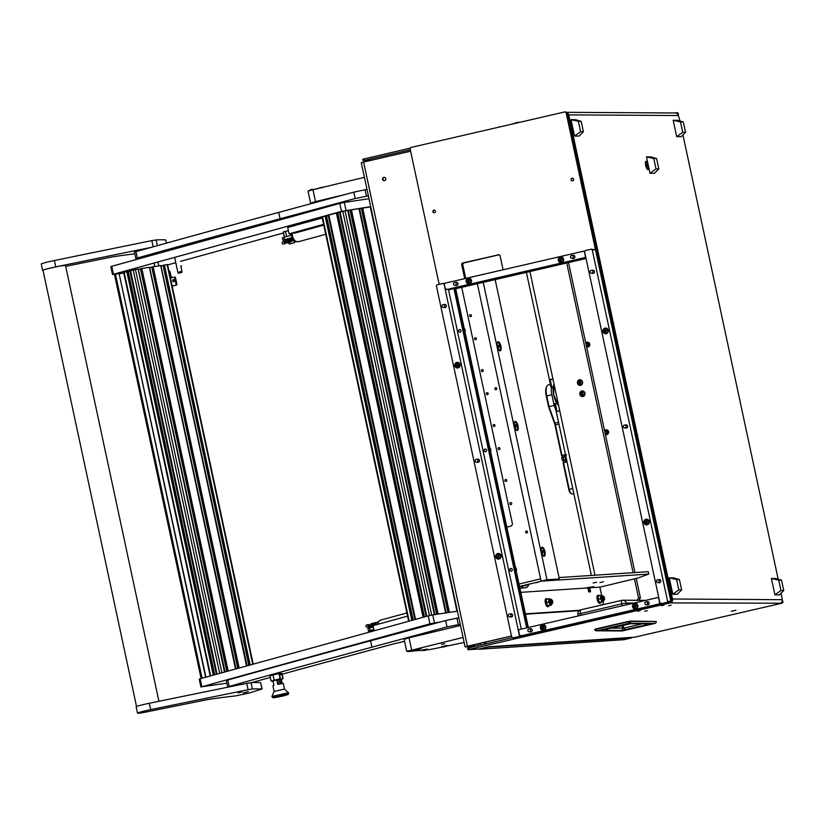 <?xml version="1.0" encoding="UTF-8"?>
<svg xmlns="http://www.w3.org/2000/svg" width="825" height="825" viewBox="0 0 825 825"><rect width="100%" height="100%" fill="white"/><g stroke="black" fill="none" stroke-linecap="round" stroke-linejoin="round"><path stroke-width="1.24" d="M382.604 179.407A1.671 1.609 -89.6 0 0 384.172 180.706A1.671 1.609 -89.6 0 0 385.749 178.674A1.671 1.609 -89.6 0 0 384.192 177.365A1.671 1.609 -89.6 0 0 382.604 179.407M384.409 177.385A1.671 1.609 -89.6 0 0 384.388 180.696M637.57 611.201L640.148 610.624L637.57 611.201M644.717 611.243L647.305 610.675L644.717 611.243M668.518 605.746L671.107 605.168L668.518 605.746M661.372 605.705L663.95 605.127L661.372 605.705M605.684 429.856A2.444 2.362 90.4 0 1 608.623 431.97A2.444 2.362 90.4 0 1 605.653 434.589M586.905 342.262A2.444 2.362 90.4 0 1 589.844 344.376A2.444 2.362 90.4 0 1 586.874 346.995M731.239 611.294L735.941 610.252L731.239 611.294M645.738 165.443A4.238 1.093 77 0 0 647.491 169.496A4.238 1.093 77 0 0 647.986 165.454A4.238 1.093 77 0 0 645.655 161.535A4.238 1.093 77 0 0 645.738 165.443M670.137 602.91L467.981 649.698L479.222 648.976L488.194 646.821L634.796 637.178L781.729 603.23L670.137 602.91A3.259 3.145 -89.6 0 0 671.158 602.467M410.613 151.202L363.619 162.061L467.414 646.202L511.469 636.023M502.27 277.86A1.629 1.578 90.4 0 1 501.755 278.087L585.43 258.637M501.755 278.087L457.225 288.368A1.629 1.578 -89.6 0 0 456.029 290.317L527.763 626.907L455.596 290.317A1.629 1.578 90.4 0 1 456.792 288.368A1.629 1.578 -89.6 0 0 455.596 290.317L454.297 290.307L526.453 626.897L527.752 626.907A1.629 1.578 -89.6 0 0 528.052 627.557M476.84 645.903L467.847 646.202L511.49 636.116M456.029 290.317L528.196 626.917A1.629 1.578 -89.6 0 0 528.423 627.474M475.293 646.264L465.083 646.893L361.298 162.752L363.619 162.061M781.296 603.219A1.629 1.578 -89.6 0 0 782.482 601.281L782.141 599.682A3.259 3.145 90.4 0 1 779.759 603.58M782.482 601.281L781.172 593.103M778.181 579.171L682.945 134.918M679.955 120.986L678.016 113.943A1.629 1.578 -89.6 0 0 676.139 112.705L674.943 112.984M567.126 112.324L675.304 112.984A3.259 3.145 90.4 0 1 678.356 115.541L678.016 113.943M671.694 599.197L672.519 599.012L671.674 599.105M567.889 114.964L568.734 114.871A3.259 3.145 -89.6 0 0 567.445 112.881M467.414 646.202L465.083 646.893M362.948 159.194L410.272 148.139M371.467 160.246L364.33 160.432L410.314 149.799M439.158 284.347L410.046 148.521L410.633 147.541L565.115 111.849L567.352 112.468L672.169 601.394A3.259 3.145 -89.6 0 0 672.519 599.012L568.734 114.871L678.356 115.541M512.263 637.715L467.703 648.12M676.49 112.674L676.923 112.674A1.629 1.578 90.4 0 1 678.449 113.953M782.915 601.281A1.629 1.578 90.4 0 1 781.729 603.23M634.167 637.22A3.259 3.022 86.2 0 1 633.703 637.292L487.967 646.882M485.997 643.789L485.636 642.097M484.522 644.129L484.162 642.438M594.918 629.279L630.558 621.328A1.877 1.805 90.4 0 1 629.145 623.288L628.32 621.73L594.681 629.588A1.877 1.877 0 0 0 596.423 630.795A1.877 1.805 -89.6 0 0 596.826 630.754L596.001 628.918L628.32 621.452L656.215 621.545M602.312 630.053A1.877 1.805 90.4 0 1 601.652 630.362L630.671 623.7A1.877 1.805 90.4 0 1 630.269 623.741L649.492 623.855A1.877 1.805 90.4 0 0 649.894 623.813L645.996 624.948L645.294 623.834M645.996 624.948L621.173 630.486A1.877 1.805 -89.6 0 0 622.545 628.248L622.091 625.453M624.927 629.815L624.051 628.042L610.325 628.176M642.345 623.813L624.051 628.042L622.782 625.288M599.167 605.591L580.821 609.83A3.754 0.969 77 0 0 580.759 609.84L621.947 600.322A3.754 0.969 -103 0 1 622.009 600.311A3.754 3.62 90.4 0 1 626.288 603.034L633.982 603.075M578.047 614.182L621.772 603.838L626.288 603.034L626.711 604.756M601.456 604.756L601.446 604.746A4.981 2.991 -111 0 0 601.342 604.777A4.981 2.991 -111 0 0 600.744 605.096A4.847 3.847 -105.9 0 1 600.951 605.034A4.981 3.042 -98.4 0 1 601.703 604.684L601.91 604.632A4.981 3.96 74.1 0 1 602.972 604.622A4.847 2.96 -98.4 0 1 603.054 604.612A4.847 2.96 -98.4 0 1 603.137 604.601A4.981 3.908 90.3 0 0 602.405 604.57A4.981 3.908 90.3 0 0 602.147 604.601M685.523 132.33L683.306 121.976L677.645 120.306L673.179 120.275L676.696 136.682L681.161 136.713L685.523 132.33L682.708 132.309L680.491 121.966L683.306 121.976M673.179 120.275L680.491 121.966M682.708 132.309L676.696 136.682M783.75 590.514L781.533 580.161L775.871 578.49L771.406 578.459L774.923 594.866L779.388 594.897L783.75 590.514L780.935 590.494L778.717 580.15L781.533 580.161M771.406 578.459L778.717 580.15M780.935 590.494L774.923 594.866M583.399 131.701L581.182 121.347L575.52 119.677L571.055 119.656L574.571 136.053L579.037 136.084L583.399 131.701L580.583 131.691L578.366 121.337L581.182 121.347M571.055 119.656L578.366 121.337M580.583 131.691L574.571 136.053M681.625 589.885L679.408 579.542L673.747 577.861L669.281 577.84L672.798 594.237L677.263 594.268L681.625 589.885L678.81 589.875L676.593 579.521L679.408 579.542M669.281 577.84L676.593 579.521M678.81 589.875L672.798 594.237M585.678 342.581A2.362 2.279 90.4 0 1 589.04 344.118A2.362 2.279 90.4 0 1 586.616 346.985M604.457 430.176A2.362 2.279 90.4 0 1 607.819 431.702A2.362 2.279 90.4 0 1 605.395 434.579M585.74 342.901A1.959 1.887 90.4 0 1 588.472 344.2A1.959 1.887 90.4 0 1 586.534 346.582M604.519 430.495A1.959 1.887 90.4 0 1 607.252 431.795A1.959 1.887 90.4 0 1 605.313 434.177M586.348 345.737A1.145 1.103 -89.6 0 0 587.709 344.376A1.145 1.103 -89.6 0 0 585.925 343.747M604.704 431.341A1.145 1.103 90.4 0 1 606.478 431.97A1.145 1.103 90.4 0 1 605.127 433.321M606.798 429.835L606.808 429.866A2.362 2.279 -89.6 0 0 606.726 429.866L605.612 429.856M588.122 342.272L588.019 342.251A2.362 2.279 -89.6 0 0 587.947 342.272L586.833 342.262M658.814 168.908L656.597 158.555L650.935 156.884L646.47 156.853L649.987 173.26L654.452 173.281L658.814 168.908L655.999 168.888L653.782 158.534L656.597 158.555M646.47 156.853L653.782 158.534M655.999 168.888L649.987 173.26M518.997 122.502L517.698 122.244L511.964 124.132M516.708 123.028L517.698 122.244M647.233 169.249A3.795 0.98 77 0 0 647.295 169.238L647.718 169.146A3.795 0.98 77 0 0 647.873 165.454A3.795 0.98 77 0 0 646.006 161.752A3.795 0.98 77 0 0 645.851 165.443A3.795 0.98 77 0 0 647.718 169.146M647.161 166.825L646.563 164.062L647.161 166.825M646.779 166.268L647.336 166.134M646.418 164.897L647.037 164.763M624.009 639.695A1.629 0.608 -103.5 0 1 623.978 639.705L631.29 637.952L486.513 647.233M631.29 637.952A1.629 0.608 76.5 0 0 631.331 637.942A1.629 0.608 76.5 0 0 631.63 637.426M591.381 575.438L554.544 403.631L555.287 403.456L556.988 411.417L559.742 410.757M552.915 378.912L550.162 379.572L553.018 379.387M631.331 637.942L623.978 639.705A1.629 0.608 -103.5 0 1 623.937 639.705L479.201 649.234L486.564 647.47M553.121 387.575L551.131 387.709L526.391 272.281M553.132 387.451L551.131 387.709M551.873 387.533L550.162 379.572M555.287 403.456L556.803 403.353M582.986 396.516A2.836 2.619 -93.8 0 0 584.946 393.143A2.836 2.619 -93.8 0 0 581.8 390.988A2.836 2.619 -93.8 0 0 579.841 394.36A2.836 2.619 -93.8 0 0 582.986 396.516M580.594 385.368A2.836 2.619 -93.8 0 0 582.553 381.996A2.836 2.619 -93.8 0 0 579.408 379.84A2.836 2.619 -93.8 0 0 577.448 383.213A2.836 2.619 -93.8 0 0 580.594 385.368M637.189 600.311L638.55 597.97L634.456 578.861M633.126 572.684L566.734 262.969M594.99 575.19L529.887 271.477M638.55 597.97L640.396 597.847L636.24 578.428M634.982 572.56L568.518 262.546M640.396 597.847L638.962 600.322M522.565 587.73L520.4 588.328L522.957 587.905M593.134 583.017L596.63 582.223L593.134 583.017M599.93 582.574L603.415 581.78L599.93 582.574M537.848 582.398L536.188 582.687L537.848 582.398M559.041 577.562L648.295 571.684L648.811 574.076L638.127 577.974L599.878 587.142L601.631 595.33M540.612 578.872L519.007 584.059L540.612 578.872M588.72 591.917L587.864 587.926L589.163 587.617L586.544 587.761L593.928 586.668L589.689 587.812L599.878 587.142M525.473 614.223L579.098 610.696M525.391 613.841L579.676 610.273M589.689 587.812L590.545 591.793L588.699 591.917L587.843 587.936L520.781 592.35M603.611 604.55L603.013 601.776M519.513 586.441L541.726 581.12L648.811 574.076M588.524 587.771L589.401 591.865M554.276 397.423A6.93 2.599 -103.5 0 1 553.874 396.041A6.93 2.599 -103.5 0 1 553.534 394.309M567.012 461.773L563.516 462.619L569.24 489.318A4.898 1.836 76.5 0 0 571.416 493.721A4.898 1.836 76.5 0 0 572.107 493.969L573.891 493.855M563.578 460.402A4.898 1.836 -103.5 0 1 563.516 462.619L563.155 463.114A5.713 2.135 76.5 0 0 563.166 460.494M571.416 493.721L570.622 493.144A4.084 1.526 -103.5 0 1 568.807 489.472L563.155 463.114M550.43 384.419L548.305 384.924A11.014 4.125 76.5 0 0 546.903 386.224A11.014 4.125 76.5 0 0 546.707 395.907L549.017 406.673L554.957 423.235A4.898 1.836 -103.5 0 1 555.421 424.865L561.99 455.493L565.486 454.657M546.284 396.072L551.853 394.68L554.163 405.446L548.563 406.694L546.284 396.072A10.199 3.816 -103.5 0 1 546.47 387.1L546.903 386.224M562.413 457.318A5.713 2.135 76.5 0 0 561.485 455.307L554.988 425.019A5.713 2.135 76.5 0 0 554.452 423.122L548.563 406.694M551.853 394.68A11.014 4.125 -103.5 0 1 551.347 387.698M554.163 405.446L556.081 410.788M561.485 455.307L561.99 455.493A4.898 1.836 -103.5 0 1 562.846 457.215M526.773 533.012A1.021 0.949 -93.8 0 0 526.484 531.001A1.021 0.949 -93.8 0 0 525.618 532.156A1.021 0.949 -93.8 0 0 526.773 533.012M496.042 389.678A1.021 0.949 -93.8 0 0 495.763 387.668A1.021 0.949 -93.8 0 0 494.897 388.823A1.021 0.949 -93.8 0 0 496.042 389.678M471.415 315.418A1.021 0.949 -93.8 0 0 470.436 314.614A1.021 0.949 -93.8 0 0 469.58 315.851A1.021 0.949 -93.8 0 0 470.57 316.656A1.021 0.949 -93.8 0 0 471.415 315.418M476.365 338.508A1.021 0.949 -93.8 0 0 475.386 337.714A1.021 0.949 -93.8 0 0 474.53 338.951A1.021 0.949 -93.8 0 0 475.52 339.745A1.021 0.949 -93.8 0 0 476.365 338.508M483.202 370.363A1.021 0.949 -93.8 0 0 482.213 369.559A1.021 0.949 -93.8 0 0 481.357 370.796A1.021 0.949 -93.8 0 0 482.347 371.601A1.021 0.949 -93.8 0 0 483.202 370.363M488.153 393.453A1.021 0.949 -93.8 0 0 487.162 392.659A1.021 0.949 -93.8 0 0 486.307 393.896A1.021 0.949 -93.8 0 0 487.297 394.69A1.021 0.949 -93.8 0 0 488.153 393.453M494.979 425.298A1.021 0.949 -93.8 0 0 493.989 424.504A1.021 0.949 -93.8 0 0 493.144 425.741A1.021 0.949 -93.8 0 0 494.123 426.546A1.021 0.949 -93.8 0 0 494.979 425.298M499.929 448.398A1.021 0.949 -93.8 0 0 498.939 447.593A1.021 0.949 -93.8 0 0 498.094 448.831A1.021 0.949 -93.8 0 0 499.073 449.635A1.021 0.949 -93.8 0 0 499.929 448.398M506.756 480.243A1.021 0.949 -93.8 0 0 505.766 479.449A1.021 0.949 -93.8 0 0 504.921 480.686A1.021 0.949 -93.8 0 0 505.9 481.48A1.021 0.949 -93.8 0 0 506.756 480.243M511.706 503.343A1.021 0.949 -93.8 0 0 510.716 502.538A1.021 0.949 -93.8 0 0 509.871 503.776A1.021 0.949 -93.8 0 0 510.85 504.58A1.021 0.949 -93.8 0 0 511.706 503.343M506.798 527.123L510.613 526.206A2.444 2.269 -93.8 0 0 512.315 523.287L461.722 287.337M500.115 350.862A4.682 1.753 76.5 0 0 500.909 346.18A4.682 1.753 76.5 0 0 498.156 341.736A4.682 1.753 76.5 0 0 497.454 342.303A4.682 1.753 76.5 0 0 497.434 346.706A4.682 1.753 76.5 0 0 499.445 350.625A4.682 1.753 76.5 0 0 500.115 350.862M544.16 556.308A4.682 1.753 76.5 0 0 544.943 551.626A4.682 1.753 76.5 0 0 542.2 547.171A4.682 1.753 76.5 0 0 541.489 547.738A4.682 1.753 76.5 0 0 541.478 552.152A4.682 1.753 76.5 0 0 543.489 556.071A4.682 1.753 76.5 0 0 544.16 556.308M517.182 430.495A4.682 1.753 76.5 0 0 517.976 425.813A4.682 1.753 76.5 0 0 515.223 421.358A4.682 1.753 76.5 0 0 514.522 421.926A4.682 1.753 76.5 0 0 514.501 426.339A4.682 1.753 76.5 0 0 516.512 430.258A4.682 1.753 76.5 0 0 517.182 430.495M559.34 578.944L553.451 580.346L541.107 581.161L546.996 579.748L559.34 578.944L495.165 279.603M477.345 283.728L541.107 581.161M483.233 282.367L546.996 579.748M526.092 587.565L523.421 588.039L526.092 587.565M521.163 586.596L528.66 584.616L521.091 586.235L523.421 588.039M525.174 587.74L526.618 587.307L525.143 587.586M604.24 599.744A1.681 0.629 76.5 0 0 604.488 599.538A1.681 0.629 76.5 0 0 604.498 597.95A1.681 0.629 76.5 0 0 603.776 596.537A1.681 0.629 76.5 0 0 603.529 596.454A1.681 0.629 76.5 0 0 603.25 598.135A1.681 0.629 76.5 0 0 604.24 599.744M604.385 599.682A2.042 0.763 -103.5 0 1 604.302 599.919A2.042 0.763 -103.5 0 1 604.034 600.157A2.042 0.763 -103.5 0 1 603.993 600.167A2.042 0.763 -103.5 0 1 602.807 598.29A2.042 0.763 -103.5 0 1 603.085 596.186A2.042 0.763 -103.5 0 1 603.137 596.186A2.042 0.763 -103.5 0 1 603.426 596.289A2.042 0.763 -103.5 0 1 603.611 596.454M552.389 603.147A1.681 0.629 76.5 0 0 552.647 602.951A1.681 0.629 76.5 0 0 552.657 601.363A1.681 0.629 76.5 0 0 551.925 599.95A1.681 0.629 76.5 0 0 551.688 599.857A1.681 0.629 76.5 0 0 551.399 601.549A1.681 0.629 76.5 0 0 552.389 603.147M552.544 603.085A2.042 0.763 -103.5 0 1 552.451 603.322A2.042 0.763 -103.5 0 1 552.193 603.57A2.042 0.763 -103.5 0 1 552.142 603.57A2.042 0.763 -103.5 0 1 550.966 601.693A2.042 0.763 -103.5 0 1 551.244 599.6A2.042 0.763 -103.5 0 1 551.296 599.589A2.042 0.763 -103.5 0 1 551.585 599.692A2.042 0.763 -103.5 0 1 551.77 599.868M599.208 595.743A3.671 1.372 76.5 0 0 598.702 595.567A3.671 1.372 76.5 0 0 598.084 599.249A3.671 1.372 76.5 0 0 600.239 602.735A3.671 1.372 76.5 0 0 600.796 602.271M600.889 602.26A4.084 1.526 -103.5 0 1 600.208 603.168A4.084 1.526 -103.5 0 1 600.115 603.188A4.084 1.526 -103.5 0 1 597.743 599.435A4.084 1.526 -103.5 0 1 598.311 595.238A4.084 1.526 -103.5 0 1 598.403 595.227A4.084 1.526 -103.5 0 1 599.301 595.722M597.877 595.351A4.084 1.526 76.5 0 0 597.785 595.361A4.084 1.526 76.5 0 0 597.217 599.558A4.084 1.526 76.5 0 0 599.589 603.312A4.084 1.526 76.5 0 0 599.682 603.292A4.084 1.526 76.5 0 0 599.775 603.261M547.367 599.156A3.671 1.372 76.5 0 0 546.862 598.981A3.671 1.372 76.5 0 0 546.232 602.652A3.671 1.372 76.5 0 0 548.398 606.148A3.671 1.372 76.5 0 0 548.955 605.684M549.038 605.674A4.084 1.526 -103.5 0 1 548.367 606.581A4.084 1.526 -103.5 0 1 548.264 606.592A4.084 1.526 -103.5 0 1 545.903 602.848A4.084 1.526 -103.5 0 1 546.459 598.651A4.084 1.526 -103.5 0 1 546.562 598.63A4.084 1.526 -103.5 0 1 547.46 599.136M546.037 598.754A4.084 1.526 76.5 0 0 545.944 598.775A4.084 1.526 76.5 0 0 545.377 602.972A4.084 1.526 76.5 0 0 547.748 606.726A4.084 1.526 76.5 0 0 547.841 606.705A4.084 1.526 76.5 0 0 547.934 606.674M601.456 595.454A3.145 1.176 76.5 0 0 601.384 595.464A3.145 1.176 76.5 0 0 600.951 598.692A3.145 1.176 76.5 0 0 602.776 601.58A3.145 1.176 76.5 0 0 602.848 601.569A3.145 1.176 76.5 0 0 602.92 601.549M602.57 596.32A2.042 0.763 76.5 0 0 602.528 596.32A2.042 0.763 76.5 0 0 602.24 598.424A2.042 0.763 76.5 0 0 603.426 600.301A2.042 0.763 76.5 0 0 603.477 600.291L604.034 600.157M600.466 595.444L601.394 595.341A3.269 1.227 76.5 0 0 600.713 596.887L600.466 595.444L598.331 595.949L598.063 597.527A3.269 1.227 -103.5 0 1 598.094 597.083A3.269 1.227 -103.5 0 1 598.094 597.053M602.848 601.569L603.147 601.507A3.145 1.176 -103.5 0 1 603.065 601.518A3.145 1.176 -103.5 0 1 601.25 598.62A3.145 1.176 -103.5 0 1 601.683 595.392A3.145 1.176 -103.5 0 1 601.755 595.382A3.269 1.227 76.5 0 0 601.477 595.33L601.889 595.351M600.703 597.104A3.269 1.227 76.5 0 0 601.342 600.084L600.435 598.672L600.713 596.887M598.094 597.083L598.692 600.713A3.269 1.227 -103.5 0 1 598.063 597.733M599.218 601.673A3.269 1.227 -103.5 0 1 599.177 601.621A3.269 1.227 -103.5 0 1 598.785 600.92L599.703 602.322L603.25 601.724M598.692 600.713L599.703 602.322L601.827 601.817L601.342 600.084M601.435 600.28A3.269 1.227 76.5 0 0 602.755 601.703L602.848 601.703M602.755 601.703L601.827 601.817M598.311 599.187L600.435 598.672M549.615 598.868A3.145 1.176 76.5 0 0 549.543 598.878A3.145 1.176 76.5 0 0 549.11 602.106A3.145 1.176 76.5 0 0 550.935 604.993A3.145 1.176 76.5 0 0 551.007 604.983A3.145 1.176 76.5 0 0 551.079 604.962M550.729 599.723A2.042 0.763 76.5 0 0 550.677 599.734A2.042 0.763 76.5 0 0 550.399 601.837A2.042 0.763 76.5 0 0 551.585 603.704A2.042 0.763 76.5 0 0 551.636 603.704L552.193 603.57M548.615 598.857L549.543 598.744A3.269 1.227 76.5 0 0 548.862 600.301L548.615 598.857L546.49 599.363L546.212 600.94A3.269 1.227 -103.5 0 1 546.253 600.497A3.269 1.227 -103.5 0 1 546.253 600.466L546.851 604.127A3.269 1.227 -103.5 0 1 546.212 601.147M551.482 604.849L551.007 605.117A3.269 1.227 76.5 0 0 551.327 604.911A3.145 1.176 -103.5 0 1 551.224 604.921A3.145 1.176 -103.5 0 1 549.398 602.033A3.145 1.176 -103.5 0 1 549.832 598.806A3.145 1.176 -103.5 0 1 549.914 598.795M548.862 600.507A3.269 1.227 76.5 0 0 549.502 603.488L548.584 602.085L548.862 600.301M547.377 605.086A3.269 1.227 -103.5 0 1 547.336 605.034A3.269 1.227 -103.5 0 1 546.944 604.333L547.862 605.736L551.409 605.127M546.851 604.127L547.862 605.736L549.986 605.22L549.502 603.488M549.594 603.694A3.269 1.227 76.5 0 0 550.914 605.117L551.007 605.117M550.914 605.117L549.986 605.22M546.459 602.59L548.584 602.085M563.083 457.163L562.186 457.38A1.629 0.608 76.5 0 0 561.949 459.009A1.629 0.608 76.5 0 0 562.949 460.546L563.846 460.34M580.315 384.832A2.248 2.073 -93.8 0 0 580.831 380.449A2.248 2.073 -93.8 0 0 580.016 380.356M579.222 383.027L580.687 383.501L580.326 381.501L579.521 381.697L579.222 383.027M579.697 381.758L580.037 383.604M579.501 384.739A2.248 2.073 -93.8 0 0 582.172 382.872A2.248 2.073 -93.8 0 0 579.954 380.356A2.248 2.073 -93.8 0 0 579.501 384.739M582.697 395.979A2.248 2.073 -93.8 0 0 583.223 391.597A2.248 2.073 -93.8 0 0 582.409 391.504M581.615 394.175L583.079 394.649L582.718 392.648L581.914 392.844L581.615 394.175M582.089 392.906L582.429 394.752M581.893 395.887A2.248 2.073 -93.8 0 0 584.554 394.02A2.248 2.073 -93.8 0 0 582.347 391.504A2.248 2.073 -93.8 0 0 581.893 395.887M542.283 554.431A3.795 1.423 76.5 0 0 543.654 555.524A3.795 1.423 76.5 0 0 543.665 555.524L543.262 555.617A3.795 1.423 76.5 0 0 543.262 555.617A3.795 1.423 76.5 0 0 543.273 555.617A3.795 1.423 76.5 0 1 543.025 555.627M543.665 555.524A3.795 1.423 76.5 0 0 544.17 551.523A3.795 1.423 76.5 0 0 541.912 548.14A3.795 1.423 76.5 0 0 541.901 548.151A3.795 1.423 76.5 0 0 541.159 549.749M541.901 548.151L541.499 548.243A3.795 1.423 76.5 0 0 541.499 548.243A3.795 1.423 76.5 0 0 541.283 548.347M543.304 551.719L542.242 550.698L542.809 553.08L543.304 551.719L542.283 551.966M542.242 550.708L542.757 550.584M515.305 428.618A3.795 1.423 76.5 0 0 516.687 429.712A3.795 1.423 76.5 0 0 516.697 429.712L516.295 429.804A3.795 1.423 76.5 0 0 516.295 429.804A3.795 1.423 76.5 0 0 516.306 429.804A3.795 1.423 76.5 0 1 516.058 429.815M516.697 429.712A3.795 1.423 76.5 0 0 517.192 425.71A3.795 1.423 76.5 0 0 514.944 422.328A3.795 1.423 76.5 0 0 514.924 422.328A3.795 1.423 76.5 0 0 514.181 423.937M514.924 422.328L514.522 422.431A3.795 1.423 76.5 0 0 514.522 422.431A3.795 1.423 76.5 0 0 514.315 422.534M516.326 425.906L515.274 424.885L515.831 427.267L516.326 425.906L515.305 426.154M515.274 424.896L515.79 424.772M498.238 348.996A3.795 1.423 76.5 0 0 499.61 350.089A3.795 1.423 76.5 0 0 499.62 350.078L499.218 350.182A3.795 1.423 76.5 0 0 499.218 350.182A3.795 1.423 76.5 0 0 499.228 350.171A3.795 1.423 76.5 0 1 498.981 350.182M499.62 350.078A3.795 1.423 76.5 0 0 500.125 346.077A3.795 1.423 76.5 0 0 497.867 342.705A3.795 1.423 76.5 0 0 497.857 342.705A3.795 1.423 76.5 0 0 497.114 344.303M497.857 342.705L497.454 342.798A3.795 1.423 76.5 0 0 497.454 342.798A3.795 1.423 76.5 0 0 497.238 342.901M499.259 346.283L498.197 345.252L498.764 347.634L499.259 346.283L498.238 346.531M498.197 345.273L498.723 345.149M137.352 257.998A2447.455 145.097 -12.1 0 1 280.088 218.78L278.716 212.407A2447.455 145.097 -12.1 0 0 135.981 251.625L134.485 252.182L135.847 258.555L137.352 257.998L135.981 251.625M139.033 258.772A9.787 0.578 -12.1 0 1 138.487 258.782L135.847 258.555M368.393 195.855L355.183 198.516L280.088 218.78M355.183 198.516L353.812 192.142L278.716 212.407M353.812 192.142L365.083 189.771L366.455 196.144M367.022 189.492L365.083 189.771M229.185 686.4A2447.455 145.097 -12.1 0 1 371.931 647.182L370.559 640.808A2447.455 145.097 -12.1 0 0 227.824 680.027L226.328 680.594L227.69 686.957L229.185 686.4L227.824 680.027M404.57 641.334L396.773 643.16A16.314 0.969 167.9 0 0 391.102 644.572A3263.267 193.463 167.9 0 0 282.15 674.2M270.322 677.449A3263.267 193.463 167.9 0 0 251.512 682.636M228.535 687.05L227.69 686.957M460.237 624.267L447.026 626.917L371.931 647.182M447.026 626.917L445.655 620.544L370.559 640.808M445.655 620.544L456.926 618.173L458.287 624.546M458.865 617.894L456.926 618.173M370.703 206.652L341.509 211.365L113.438 274.261L116.923 274.013M119.419 273.632L123.802 272.972M167.63 264.928L175.787 262.67M180.51 261.37L283.47 232.97M369.002 198.691L344.314 202.434L346.026 210.396M341.509 211.365L339.807 203.393L111.736 266.3L113.438 274.261M112.509 274.601L110.808 266.64L111.736 266.3M339.807 203.393L344.314 202.434M440.354 621.978L429.938 623.834L201.867 686.74L226.885 683.224M457.421 611.16L432.743 614.914L434.455 622.875M429.938 623.834L428.237 615.873L200.166 678.779L201.867 686.74M200.939 687.081L199.227 679.119L200.166 678.779M428.237 615.873L432.743 614.914M311.272 228.154L313.459 227.638L311.272 228.154M323.771 225.132L295.855 232.825L289.08 233.857L287.708 227.483L322.235 217.965M323.596 224.338L289.08 233.857M407.591 616.11L373.065 625.628L374.168 630.785M214.603 674.798L128.184 271.363L126.813 271.621L123.709 272.528L210.2 676.005M130.422 271.043L128.215 271.518M138.105 269.043L130.536 270.652M138.363 269.342L225.039 671.921M140.487 268.898L138.713 269.27M140.528 268.723L227.246 671.303M149.407 267.321L140.92 268.61M149.665 267.63L236.053 668.879M151.79 267.176L150.016 267.558M151.821 267.001L238.27 668.271M160.71 265.609L152.223 266.898M160.958 265.918L247.067 665.837M163.092 265.464L161.318 265.846M163.123 265.289L249.284 665.228M253.213 664.146L167.547 264.557L163.525 265.176M326.432 215.82L322.018 216.954L408.695 621.266M328.742 215.469L326.535 215.944M424.359 616.945L337.765 212.685L328.845 215.088M340.003 212.365L337.796 212.84M347.676 210.365L340.106 211.973M350.068 210.22L347.933 210.664M350.099 210.066L436.765 614.305L350.027 210.066L358.978 208.642M361.36 208.498L359.236 208.952M361.402 208.323L448.068 612.583L361.402 208.323L370.281 206.931M172.755 280.871A1.062 0.753 -98.6 0 0 174.219 280.469A1.062 0.753 -98.6 0 0 172.755 280.871M173.776 279.737A1.062 0.753 -98.6 0 0 174.034 281.469M174.023 277.159L174.776 277.045A0.815 0.578 81.4 0 1 175.508 277.685L176.87 284.058A0.815 0.578 81.4 0 1 176.478 285.007L172.188 286.192M176.478 285.007L172.167 286.089M175.632 285.141A0.815 0.578 -98.6 0 0 176.024 284.182L176.87 284.058M175.508 277.685L174.663 277.819L176.024 284.182M174.663 277.819A0.815 0.578 -98.6 0 0 173.931 277.169L172.239 277.643A2.444 1.743 81.4 0 1 172.095 277.674A2.444 1.743 81.4 0 1 170.032 275.715L170.888 275.591A2.444 1.743 -98.6 0 0 172.58 277.54M168.826 270.528A2.444 1.743 81.4 0 1 170.197 272.405L169.352 272.528L170.032 275.715M169.352 272.528A2.444 1.743 -98.6 0 0 169.094 271.786M170.197 272.405L170.888 275.591M205.157 677.397L202.971 678.006M205.642 677.263L119.099 273.58L115.5 274.292L202.053 678.016M205.93 677.191L119.099 273.58M123.812 273.023L119.429 273.694M114.737 274.539L115.5 274.292M180.819 266.135L181.479 265.887L180.778 265.939L181.933 271.353L177.849 272.332L174.653 257.379M178.943 273.188L181.964 272.353L178.943 273.188M181.964 272.353L181.933 271.353M311.097 228.143L313.252 227.679L311.077 228.102M311.695 220.873L311.427 219.656M311.572 220.904L311.314 219.687M328.443 215.531L328.319 214.995M328.319 215.562L328.206 215.026M288.028 242.859L289.534 243.983L294.638 242.581L293.452 240.24L290.132 242.086M286.832 242.901L286.739 242.313M288.678 241.838L289.462 241.684M286.254 242.519L286.584 241.684M288.502 241.209L291.101 240.807M284.377 237.167L283.264 231.99L285.563 231.309L286.688 236.538M284.501 237.126L283.387 231.907M285.563 231.309L288.41 230.732M374.725 624.968L372.91 625.164M370.868 625.67L370.219 625.855L370.827 625.628M370.466 624.638L370.219 625.855M373.343 624.381L372.446 624.566M375.21 624.793L372.869 625.144M373.065 631.094L372.817 629.939L373.942 629.702M370.879 631.692L370.631 630.548L370.745 631.733M372.817 629.939L370.631 630.548M291.802 240.353L288.564 240.89M289.523 242.426A1.145 0.794 -105.4 0 1 288.853 240.261L293.236 239.601M287.708 242.942L286.698 241.127L287.224 240.714L286.698 241.127M286.584 242.736L284.759 243.757L284.305 241.849M283.264 244.169A1.145 0.794 -105.4 0 1 282.655 241.972L292.999 239.271M284.264 243.241L286.182 242.179M286.667 241.209L284.357 241.838L284.821 243.396L286.275 242.54M284.274 241.869L285.182 241.271M284.965 241.333L287.017 240.787M293.473 239.889L288.925 240.58A0.815 0.567 74.6 0 0 289.4 242.127L293.504 239.92M290.225 241.271L288.832 242.014M286.45 241.725L284.048 242.086M293.948 240.384L294.876 242.333M368.858 626.742L368.084 626.536L368.187 624.556L370.229 624.999M377.293 624.143L372.962 623.298A1.145 0.794 74.6 0 0 373.24 625.525L373.766 625.443M378.108 622.06L372.261 623.422M372.405 624.226L374.715 625.288M376.417 624.711L373.168 625.206A0.815 0.567 -105.4 0 1 372.972 623.618L377.242 624.453L378.448 621.596L380.738 620.091A6.445 4.362 -105.2 0 0 377.922 624.298M370.095 625.278L368.218 624.876M368.063 624.968L368.6 626.464L371.013 625.804M367.878 625.536L370.239 626M373.24 625.525L370.941 625.742L371.064 623.752L372.694 623.308M366.568 624.999A1.145 0.794 74.6 0 0 366.496 625.01L368.187 624.556M366.496 625.01A1.145 0.794 74.6 0 0 367.043 627.227L368.517 627M368.094 626.536L368.672 626.783L367.043 627.227M287.048 240.766L284.481 241.488M292.401 238.394L284.811 239.951L283.408 240.457L283.604 241.364M373.147 625.989L368.167 627.32L373.075 625.659M368.167 627.32L368.342 628.258L373.333 626.897M368.961 628.268L368.342 628.258M370.621 627.743L373.364 627.031L369.569 628.103L370.085 630.486L373.89 629.454M366.981 189.286L364.691 189.833M344.149 194.752L315.511 201.609L310.623 203.115L313.49 203.022M364.423 177.334L312.953 189.667L315.511 201.609M310.623 203.115L308.065 191.173L312.953 189.667M444.768 643.748L441.447 644.325L444.768 643.748M463.062 637.436L407.014 651.337M413.397 650.925L421.853 650.368M425.834 650.079A16.314 0.969 167.9 0 0 437.807 647.986A326.329 19.346 167.9 0 0 442.798 646.944M446.005 646.274A326.329 19.346 167.9 0 0 464.135 642.458M460.494 625.484L409.025 637.818L411.593 649.76M406.694 651.276L404.137 639.323L409.025 637.818M136.527 706.52L43.013 270.332A11.498 0.681 -12.1 0 1 43.364 270.074A11.498 0.681 -12.1 0 1 55.595 266.949A11.498 0.681 -12.1 0 1 65.505 265.506L158.926 701.281M235.764 695.877L249.088 693.062L261.968 688.999A244.747 14.51 167.9 0 0 252.398 689.03L248.119 689.731A2447.455 145.097 167.9 0 0 150.686 709.624A11.911 0.701 167.9 0 0 137.528 713.151A11.911 0.701 167.9 0 0 146.231 711.985A11.911 0.701 167.9 0 0 147.17 711.8A3263.267 193.463 -12.1 0 1 206.436 699.817L209.55 699.26A244.747 14.51 -12.1 0 1 235.764 695.877M262.092 689.04L260.597 682.636A244.747 14.51 167.9 0 0 251.027 682.657L246.747 683.358A2447.455 145.097 167.9 0 0 149.325 703.251A11.911 0.701 167.9 0 0 136.166 706.788L137.528 713.151M242.034 691.866L238.033 692.907L242.034 691.866M248.263 691.618L243.262 692.928L248.263 691.618M166.495 243.117L165.681 239.889A244.747 14.51 167.9 0 0 156.111 239.92L151.831 240.622A2447.455 145.097 167.9 0 0 54.409 260.514A11.911 0.701 167.9 0 0 41.25 264.052L42.611 270.414A11.911 0.701 167.9 0 0 43.055 270.507M150.892 247.459A2447.455 145.097 167.9 0 0 55.77 266.887A11.911 0.701 167.9 0 0 42.611 270.414M65.691 266.341A3263.267 193.463 -12.1 0 1 111.519 257.08L114.634 256.523A244.747 14.51 -12.1 0 1 134.836 253.832M290.637 238.652L285.636 239.662M292.132 237.621L291.607 235.238M284.501 239.662L282.913 240.23L282.397 237.847L283.996 237.27L284.501 239.662L291.802 237.672M282.913 240.23L283.975 240.199M283.996 237.27L291.287 235.28M370.085 630.486L368.486 631.063L370.569 630.867M368.486 631.063L367.971 628.671L369.569 628.103M412.418 650.079L406.921 651.131L412.418 650.079A6.528 6.043 86.2 0 1 409.942 651.368A6.528 6.043 -93.8 0 1 409.004 651.513L406.993 651.327M407.189 651.327A6.528 6.043 -93.8 0 0 409.004 651.513L415.099 649.935L412.294 650.358M308.282 191.008L312.273 189.833M273.983 697.775L288.08 694.609L278.015 696.248L273.983 697.775M288.08 694.609L288.657 692.907L287.585 692.897L271.91 696.475L287.647 693.196L271.972 696.805L273.137 697.816M283.862 689.205L274.158 691.433L272.931 685.699L273.931 685.297L272.982 680.914L276.746 679.986L277.685 684.358L283.295 683.482L284.532 689.205L283.862 689.205M283.924 695.795C274.044 697.919 271.827 698.156 277.252 696.486C287.131 694.351 289.358 694.124 283.924 695.795L287.368 694.65M273.797 697.558L277.252 696.486M284.532 689.215L288.647 692.897M281.346 683.647L280.479 679.594L281.366 679.501L282.222 683.512M280.479 679.594L283.068 678.47L281.964 673.365L279.036 673.664L280.129 678.779L271.085 681.027L280.129 678.779M280.015 679.336L276.746 679.986M277.623 679.893L278.551 684.183M281.366 679.501L282.356 679.099M281.634 679.418L282.336 679.14M271.085 681.027L269.992 675.912L273.044 674.943L274.147 680.048M273.044 674.943L279.036 673.664M273.023 681.068L271.992 681.326M280.459 678.903L279.551 674.675L281.892 674.427L282.8 678.666M279.623 674.994L281.892 674.427M317.873 201.836L319.172 201.496M446.944 645.511L441.499 646.738L443.541 646.934A6.528 6.043 -93.8 0 0 444.479 646.79A6.528 6.043 86.2 0 0 446.944 645.511L441.499 646.738M441.726 646.759A6.528 6.043 -93.8 0 0 443.541 646.934L447.171 645.521M427.226 649.11L421.74 650.162L427.226 649.11A6.528 6.043 86.2 0 1 424.751 650.389A6.528 6.043 -93.8 0 1 423.813 650.533L421.802 650.358M421.998 650.358A6.528 6.043 -93.8 0 0 423.813 650.533L427.443 649.12M421.369 648.151L415.924 649.378L417.966 649.574A6.528 6.043 -93.8 0 0 418.904 649.44A6.528 6.043 86.2 0 0 421.369 648.151L415.924 649.378M572.653 180.85A1.351 1.299 -89.6 0 0 572.385 178.19A1.351 1.299 -89.6 0 0 571.086 179.675A1.351 1.299 -89.6 0 0 572.653 180.85A1.32 1.279 -89.6 0 1 571.302 179.819A1.32 1.279 -89.6 0 1 572.643 178.221M511.273 571.117A1.351 1.299 -89.6 0 0 511.005 568.456A1.351 1.299 -89.6 0 0 509.706 569.941A1.351 1.299 -89.6 0 0 511.273 571.117M485.667 451.667A1.351 1.299 -89.6 0 0 485.399 449.006A1.351 1.299 -89.6 0 0 484.1 450.502A1.351 1.299 -89.6 0 0 485.667 451.667M460.061 332.228A1.351 1.299 -89.6 0 0 459.793 329.567A1.351 1.299 -89.6 0 0 458.494 331.062A1.351 1.299 -89.6 0 0 460.061 332.228A1.32 1.279 -89.6 0 1 458.71 331.207A1.32 1.279 -89.6 0 1 460.051 329.598M434.455 212.788A1.351 1.299 -89.6 0 0 434.187 210.127A1.351 1.299 -89.6 0 0 432.888 211.612A1.351 1.299 -89.6 0 0 434.455 212.788M535.745 633.734L671.571 602.363L535.745 633.734M567.352 112.468L566.053 112.468L670.869 601.384L672.169 601.394L671.571 602.363M465.083 278.561A1.629 1.578 90.4 0 1 464.465 277.602L465.548 277.602A1.629 1.578 -89.6 0 0 465.939 278.365M499.115 254.801L464.011 262.917A1.629 1.578 -89.6 0 0 462.815 264.866L461.732 264.856L464.465 277.602M461.732 264.856A1.629 1.578 90.4 0 1 462.928 262.907L464.011 262.917M498.95 254.75L462.928 262.907M498.248 254.75A1.629 1.578 90.4 0 1 500.125 255.987L502.858 268.723A1.629 1.578 90.4 0 1 502.693 269.868M454.297 290.307A1.629 1.578 90.4 0 1 455.493 288.358L457.225 288.368M585.183 258.555L455.493 288.358M584.482 258.555A1.629 1.578 90.4 0 1 586.276 259.535M658.546 596.65A1.629 1.578 90.4 0 1 658.319 597.589M526.989 627.804A1.629 1.578 90.4 0 1 526.453 626.897M591.308 249.181L585.173 250.604L584.574 251.573L659.938 603.137L664.125 603.776L670.271 602.363L670.869 601.384L670.271 602.363L667.023 602.343L667.621 601.363L592.247 249.8L591.308 249.181L595.506 249.82L670.869 601.384L667.621 601.363M566.053 112.468L565.115 111.849M462.815 264.866L465.548 277.602M458.019 367.919A2.836 2.733 -89.6 0 0 460.092 364.547A2.836 2.733 -89.6 0 0 456.833 362.402A2.836 2.733 -89.6 0 0 454.771 365.774A2.836 2.733 -89.6 0 0 458.019 367.919M498.991 559.03A2.836 2.733 -89.6 0 0 501.064 555.658A2.836 2.733 -89.6 0 0 497.805 553.503A2.836 2.733 -89.6 0 0 495.732 556.885A2.836 2.733 -89.6 0 0 498.991 559.03M444.005 304.6A1.629 1.578 90.4 0 1 446.315 305.858A1.629 1.578 90.4 0 1 443.984 307.457M477.159 459.288A1.629 1.578 90.4 0 1 479.48 460.546A1.629 1.578 90.4 0 1 477.149 462.134M510.324 613.965A1.629 1.578 90.4 0 1 512.645 615.223A1.629 1.578 90.4 0 1 510.304 616.822M443.128 283.429L436.992 284.852L436.394 285.821L511.758 637.385L515.945 638.024L522.091 636.601L518.842 636.58L519.441 635.611L444.067 284.048L443.128 283.429L444.768 283.439M512.696 638.003L518.842 636.58M448.511 289.606L521.297 629.124M522.462 635.993L522.091 636.601M519.441 635.611L519.967 635.611M606.2 333.682A2.836 2.733 -89.6 0 0 608.273 330.299A2.836 2.733 -89.6 0 0 605.024 328.154A2.836 2.733 -89.6 0 0 602.951 331.537A2.836 2.733 -89.6 0 0 606.2 333.682M647.171 524.793A2.836 2.733 -89.6 0 0 649.244 521.41A2.836 2.733 -89.6 0 0 645.985 519.265A2.836 2.733 -89.6 0 0 643.923 522.638A2.836 2.733 -89.6 0 0 647.171 524.793M592.185 270.363A1.629 1.578 90.4 0 1 594.505 271.621A1.629 1.578 90.4 0 1 592.164 273.219M625.34 425.04A1.629 1.578 90.4 0 1 627.66 426.298A1.629 1.578 90.4 0 1 625.329 427.897M658.505 579.717A1.629 1.578 90.4 0 1 660.825 580.975A1.629 1.578 90.4 0 1 658.484 582.574M660.877 603.756L667.023 602.343M595.506 249.82L592.247 249.8M529.836 628.928A1.629 1.578 90.4 0 1 532.269 630.114A1.629 1.578 90.4 0 1 530.093 631.785M646.738 601.889A1.629 1.578 90.4 0 1 649.131 603.106A1.629 1.578 90.4 0 1 646.872 604.746M543.665 630.197A2.836 2.733 -89.6 0 0 545.738 626.814A2.836 2.733 -89.6 0 0 542.479 624.669A2.836 2.733 -89.6 0 0 540.406 628.042A2.836 2.733 -89.6 0 0 543.665 630.197M635.797 608.902A2.836 2.733 -89.6 0 0 637.869 605.519A2.836 2.733 -89.6 0 0 634.611 603.374A2.836 2.733 -89.6 0 0 632.538 606.757A2.836 2.733 -89.6 0 0 635.797 608.902M657.742 597.589L519.162 629.609L518.564 630.589L519.585 635.363L523.772 636.003L662.362 603.982L659.113 603.962L659.711 602.982L658.68 598.208L657.742 597.589L658.752 597.589M520.523 635.982L659.113 603.962M455.699 282.47A1.629 1.578 90.4 0 1 458.009 283.728A1.629 1.578 90.4 0 1 455.678 285.326M572.622 255.43A1.629 1.578 90.4 0 1 574.87 256.719A1.629 1.578 90.4 0 1 572.467 258.277M469.404 283.81A2.836 2.733 -89.6 0 0 471.477 280.428A2.836 2.733 -89.6 0 0 468.218 278.283A2.836 2.733 -89.6 0 0 466.146 281.665A2.836 2.733 -89.6 0 0 469.404 283.81M561.536 262.515A2.836 2.733 -89.6 0 0 563.609 259.143A2.836 2.733 -89.6 0 0 560.35 256.988A2.836 2.733 -89.6 0 0 558.278 260.37A2.836 2.733 -89.6 0 0 561.536 262.515M585.863 257.575L584.853 257.575L585.451 256.596L584.42 251.821L583.481 251.202L444.902 283.222L444.304 284.202L445.325 288.977L449.522 289.616L585.967 258.081M446.263 289.596L584.853 257.575M583.481 251.202L584.801 251.213M605.715 333.166A2.248 2.166 -89.6 0 0 607.695 329.907A2.248 2.166 -89.6 0 0 605.736 328.68L605.694 328.67A2.248 2.166 -89.6 0 0 603.756 331.928A2.248 2.166 -89.6 0 0 607.437 332.238A2.248 2.166 -89.6 0 0 605.694 328.67M605.581 329.876L604.704 331.145L605.591 332.052L606.602 330.753L605.581 329.876M605.89 329.814L605.344 330.186M605.096 330.186L605.705 332.021M590.886 273.034A1.423 1.372 90.4 0 1 591.556 270.353A1.423 1.372 90.4 0 1 592.886 272.147A1.423 1.372 90.4 0 1 590.886 273.034M543.17 629.671A2.248 2.166 -89.6 0 0 545.15 626.412A2.248 2.166 -89.6 0 0 543.19 625.185M543.036 626.392L542.159 627.66L543.046 628.567L544.057 627.268L543.036 626.392M543.345 626.33L542.809 626.701M542.561 626.691L543.17 628.537M541.386 626.113A2.248 2.166 -89.6 0 0 543.128 629.671A2.248 2.166 -89.6 0 0 545.067 626.412A2.248 2.166 -89.6 0 0 541.386 626.113M646.676 524.267A2.248 2.166 -89.6 0 0 648.667 521.008A2.248 2.166 -89.6 0 0 646.707 519.781M646.553 520.987L645.666 522.256L646.563 523.163L647.573 521.864L646.553 520.987M646.862 520.926L646.315 521.297M646.068 521.287L646.676 523.132M644.903 520.709A2.248 2.166 -89.6 0 0 646.635 524.267A2.248 2.166 -89.6 0 0 648.584 521.008A2.248 2.166 -89.6 0 0 644.903 520.709M457.524 367.403A2.248 2.166 -89.6 0 0 459.515 364.145A2.248 2.166 -89.6 0 0 457.555 362.918M458.308 365.908L458.287 364.547L456.607 364.495L456.71 365.774L458.318 365.898M457.71 364.062L457.163 364.433M456.916 364.423L457.524 366.269M455.751 363.846A2.248 2.166 -89.6 0 0 457.483 367.403A2.248 2.166 -89.6 0 0 459.432 364.145A2.248 2.166 -89.6 0 0 455.751 363.846M498.496 558.515A2.248 2.166 -89.6 0 0 500.486 555.256A2.248 2.166 -89.6 0 0 496.722 554.957A2.248 2.166 -89.6 0 0 498.455 558.515A2.248 2.166 -89.6 0 0 500.404 555.256A2.248 2.166 -89.6 0 0 498.486 554.029L498.568 554.029M498.372 555.235L497.485 556.493L498.382 557.411L499.393 556.112L498.372 555.235M498.682 555.163L498.135 555.534M497.887 555.534L498.496 557.37M468.909 283.284A2.248 2.166 -89.6 0 0 470.9 280.026A2.248 2.166 -89.6 0 0 468.94 278.798L468.889 278.798A2.248 2.166 -89.6 0 0 466.95 282.057A2.248 2.166 -89.6 0 0 470.632 282.356A2.248 2.166 -89.6 0 0 468.889 278.798M468.775 280.005L467.899 281.273L468.786 282.181L469.796 280.882L468.775 280.005M469.085 279.943L468.548 280.314M468.301 280.304L468.909 282.15M561.041 261.999A2.248 2.166 -89.6 0 0 563.032 258.741A2.248 2.166 -89.6 0 0 559.257 258.442A2.248 2.166 -89.6 0 0 561 261.999A2.248 2.166 -89.6 0 0 562.939 258.741A2.248 2.166 -89.6 0 0 561.031 257.513L561.113 257.513M560.907 258.72L560.031 259.978L560.917 260.896L561.928 259.586L560.907 258.72M561.227 258.648L560.68 259.019M560.433 259.019L561.041 260.855M635.302 608.386A2.248 2.166 -89.6 0 0 637.292 605.127A2.248 2.166 -89.6 0 0 635.333 603.9L635.281 603.9A2.248 2.166 -89.6 0 0 633.342 607.159A2.248 2.166 -89.6 0 0 637.024 607.458A2.248 2.166 -89.6 0 0 635.281 603.9M635.167 605.107L634.291 606.365L635.178 607.283L636.188 605.973L635.167 605.107M635.477 605.034L634.941 605.406M634.693 605.406L635.302 607.241M434.445 210.158A1.32 1.279 -89.6 0 0 433.104 211.757A1.32 1.279 -89.6 0 0 434.424 212.788M485.657 449.037A1.32 1.279 -89.6 0 0 484.316 450.646A1.32 1.279 -89.6 0 0 485.636 451.677M511.263 568.487A1.32 1.279 -89.6 0 0 509.922 570.085A1.32 1.279 -89.6 0 0 511.242 571.117M509.025 616.636A1.423 1.372 90.4 0 1 509.695 613.955A1.423 1.372 90.4 0 1 511.026 615.749A1.423 1.372 90.4 0 1 509.025 616.636M624.04 427.711A1.423 1.372 90.4 0 1 624.721 425.04A1.423 1.372 90.4 0 1 626.041 426.824A1.423 1.372 90.4 0 1 624.04 427.711M657.205 582.388A1.423 1.372 90.4 0 1 657.886 579.717A1.423 1.372 90.4 0 1 659.206 581.501A1.423 1.372 90.4 0 1 657.205 582.388M442.705 307.271A1.423 1.372 90.4 0 1 443.376 304.6A1.423 1.372 90.4 0 1 444.706 306.384A1.423 1.372 90.4 0 1 442.705 307.271M475.86 461.959A1.423 1.372 90.4 0 1 476.541 459.278A1.423 1.372 90.4 0 1 477.861 461.072A1.423 1.372 90.4 0 1 475.86 461.959M465.011 332.197A3.671 3.537 -89.6 0 0 464.176 328.319M464.939 331.856A3.671 3.537 -89.6 0 0 464.238 328.577M490.617 451.636A3.671 3.537 -89.6 0 0 489.782 447.758M490.545 451.296A3.671 3.537 -89.6 0 0 489.844 448.016M516.223 571.075A3.671 3.537 -89.6 0 0 515.388 567.208M516.151 570.745A3.671 3.537 -89.6 0 0 515.45 567.456M645.521 604.56A1.423 1.372 90.4 0 1 646.192 601.889A1.423 1.372 90.4 0 1 647.522 603.673A1.423 1.372 90.4 0 1 645.521 604.56M653.977 606.127A3.424 3.3 90.4 0 1 651.42 606.715M528.516 631.599A1.423 1.372 90.4 0 1 529.186 628.928A1.423 1.372 90.4 0 1 530.506 630.712A1.423 1.372 90.4 0 1 528.516 631.599M536.962 633.167A3.424 3.3 90.4 0 1 534.404 633.755M571.24 258.101A1.423 1.372 90.4 0 1 571.921 255.42A1.423 1.372 90.4 0 1 573.241 257.214A1.423 1.372 90.4 0 1 571.24 258.101M454.235 285.141A1.423 1.372 90.4 0 1 454.915 282.459A1.423 1.372 90.4 0 1 456.235 284.254A1.423 1.372 90.4 0 1 454.235 285.141M478.036 643.851L478.397 645.542M782.141 599.682L672.519 599.012M363.99 158.833L364.33 160.432M469.147 649.347L468.806 647.759M480.47 645.067L480.109 643.376M630.382 621.101L656.205 621.483A1.877 1.805 90.4 0 1 654.803 623.442L622.473 630.908L596.826 630.754L629.145 623.288L654.823 623.442L622.473 630.908A1.877 1.805 -89.6 0 1 622.071 630.96L596.423 630.795A1.877 1.805 -89.6 0 1 594.743 629.599M621.173 630.486L601.652 630.362M603.745 629.692L624.834 624.814M630.671 623.7L649.894 623.813M603.663 604.55L621.885 600.342M622.236 605.798L621.772 603.838A3.754 0.969 -103 0 1 621.947 600.322A3.754 3.754 0 0 1 622.813 600.218L645.738 600.363M578.222 615.966L577.902 614.12A3.754 3.754 0 0 1 580.759 609.84A3.754 0.969 77 0 0 580.583 613.357L580.924 615.337M568.807 489.472L572.736 488.472M573.829 493.556L572.107 493.969M558.917 424.019L554.988 425.019M554.452 423.122L558.566 422.369M554.06 384.244A12.241 4.579 76.5 0 0 553.699 394.659A12.241 4.579 76.5 0 0 558.638 405.601M558.649 405.632A12.076 4.517 -103.5 0 1 553.616 394.69L554.039 384.172M553.616 394.68A12.076 4.517 -103.5 0 1 553.967 384.419M603.044 596.197A2.485 0.928 76.5 0 0 602.477 595.877A2.485 0.928 76.5 0 0 602.064 598.373A2.485 0.928 76.5 0 0 603.518 600.734A2.485 0.928 76.5 0 0 603.993 600.167M551.203 599.61A2.485 0.928 76.5 0 0 550.636 599.29A2.485 0.928 76.5 0 0 550.213 601.776A2.485 0.928 76.5 0 0 551.678 604.148A2.485 0.928 76.5 0 0 552.152 603.58M210.674 675.881L124.173 272.353M213.324 675.149L126.813 271.621M214.211 674.902L127.72 271.435M129.927 271.147L216.367 674.314M130.536 270.6L217.037 674.128M219.687 673.396L133.176 269.868M221.915 672.777L135.434 269.383M224.503 672.066L138.095 268.981M141.818 268.414L228.143 671.065M235.517 669.023L149.397 267.269M153.12 266.702L239.157 668.023M246.541 665.992L160.689 265.557M164.422 264.99L250.171 664.981M252.759 664.269L167.083 264.588M456.957 611.232L370.27 206.879M449.388 612.387L362.701 208.024M448.47 612.521L361.793 208.22M446.201 612.872L359.597 208.88M445.655 612.954L358.968 208.591M438.085 614.099L351.398 209.736M437.168 614.243L350.491 209.932M434.899 614.584L348.294 210.592M434.352 614.666L347.665 210.303M431.702 615.089L345.015 210.705M429.443 615.574L342.757 211.19M426.793 616.275L340.106 211.922M426.113 616.461L339.508 212.468M423.968 617.048L337.291 212.757M423.081 617.296L336.394 212.943M415.532 619.379L328.845 215.026M414.851 619.565L328.247 215.572M413.088 620.049L326.432 215.799M412.706 620.153L326.03 215.861M411.819 620.4L325.132 216.057M409.169 621.132L322.482 216.779M287.224 240.714L288.729 240.302M149.325 703.251L150.686 709.624M246.747 683.358L248.119 689.731M251.027 682.657L252.398 689.03M260.597 682.636L261.968 688.999M54.409 260.514L55.77 266.887M151.831 240.622L153.161 246.819M156.111 239.92L157.348 245.664M165.681 239.889L166.382 243.148M325.731 234.29L298.537 241.694A6.445 4.362 -105.2 0 1 292.514 236.115A6.445 4.362 -105.2 0 1 292.349 233.362M313.428 189.554A6.528 6.043 -93.8 0 0 310.942 189.585M288.729 693.217L287.647 693.196L288.729 693.217M321.853 187.533A6.528 6.043 -93.8 0 0 319.904 187.657M313.118 189.482L314.624 189.265A6.528 6.043 -93.8 0 0 313.418 189.42M416.14 649.399A6.528 6.043 -93.8 0 0 417.966 649.574L421.575 648.192M414.882 649.914A6.528 6.043 86.2 0 1 412.407 651.203A6.528 6.043 -93.8 0 1 411.469 651.348L409.458 651.162M410.283 651.296A6.528 6.043 -93.8 0 0 411.469 651.348L415.088 649.956M362.825 159.184L363.165 160.772M467.981 649.698L467.641 648.099M628.32 621.452L656.277 621.493A1.877 1.877 0 0 1 654.823 623.442M596.001 628.918L594.681 629.588M630.31 623.741L624.865 624.814M603.776 629.681L602.075 630.114M601.342 604.777A4.991 4.991 0 0 0 599.93 605.478M603.436 604.591A4.991 4.991 0 0 0 602.405 604.57M586.802 346.995L587.916 347.005M605.581 434.589L606.695 434.589M558.659 405.704L553.606 394.69M566.827 460.897L565.29 458.133L566.352 454.657M565.445 455.39L564.3 455.153L563.227 458.628L565.837 461.577L566.754 460.845M565.795 459.721L565.104 456.823M527.278 587.214L528.743 584.966M603.085 596.186L602.528 596.32M551.244 599.6L550.677 599.734M599.682 603.292L600.208 603.168M597.785 595.361L598.311 595.238M547.841 606.705L548.367 606.581M545.944 598.775L546.459 598.651M601.384 595.464L603.158 596.186M603.147 601.507L604.106 600.136M549.543 598.878L551.317 599.589M551.007 604.983L552.265 603.539M561.856 458.174A2.826 2.826 0 0 0 562.299 459.989M564.403 460.206L565.909 459.845M563.64 457.029L565.146 456.668M536.848 582.481A2.093 2.093 0 0 0 537.89 582.254M214.665 674.778L128.184 271.363M216.851 674.18L130.35 270.672M224.689 672.014L138.28 268.971M226.782 671.437L140.456 268.744M235.703 668.972L149.583 267.259M237.796 668.394L151.759 267.032M246.716 665.94L160.885 265.537M248.82 665.363L163.061 265.32M457.143 611.212L370.456 206.858M447.996 612.593L361.329 208.354M445.84 612.923L359.153 208.581M436.693 614.316L350.027 210.066M434.538 614.635L347.861 210.292M426.608 616.327L339.921 211.994M424.421 616.925L337.765 212.685M415.346 619.431L328.659 215.098M413.16 620.029L326.494 215.799M173.972 277.159L174.818 277.035M114.5 274.56L201.053 678.274M178.313 273.23L177.86 272.332M311.912 220.811L311.644 219.594M309.54 221.461L309.282 220.244M328.659 215.49L328.546 214.933M154.76 266.454L154.038 263.072M158.802 265.846L157.977 261.979M290.297 233.671L290.678 235.445M290.854 242.034L291.215 241.488M289.4 242.478L287.781 242.921M284.821 243.746L283.202 244.19M286.007 241.044L285.326 241.23M284.223 241.539L282.593 241.983M288.791 240.281L287.162 240.725M298.537 241.694C294.608 241.715 292.349 239.951 291.761 236.383L291.689 233.465M406.911 612.954L380.738 620.091M308.272 190.833L311.881 189.441L313.892 189.626M274.158 691.422L271.91 696.475M280.046 683.884L279.118 679.553M317.223 188.894L320.843 187.512L322.853 187.688M591.556 270.353L593.711 270.373M591.546 273.209L593.691 273.23M509.695 613.955L511.851 613.975M509.685 616.811L511.83 616.822M624.721 425.04L626.866 425.05M624.7 427.886L626.845 427.907M657.886 579.717L660.031 579.727M657.865 582.574L660.01 582.584M443.376 304.6L445.521 304.611M443.365 307.457L445.51 307.467M476.541 459.278L478.686 459.288M476.52 462.134L478.665 462.144M646.192 601.889L648.398 601.899M646.181 604.746L648.244 604.756M529.186 628.928L531.599 628.939M529.165 631.785L531.3 631.795M571.921 255.42L574.004 255.441M571.9 258.277L574.118 258.287M454.915 282.459L457.215 282.48M454.895 285.316L457.205 285.337"/></g></svg>
